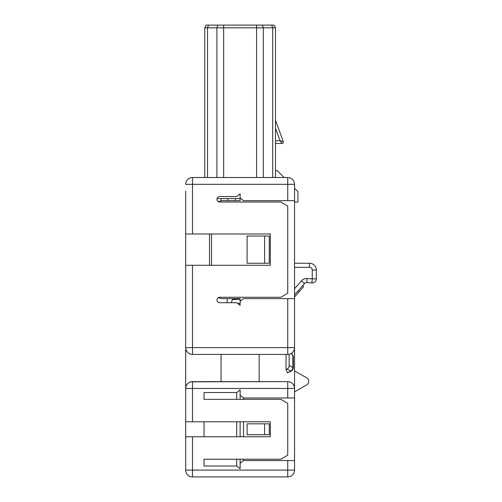 <?xml version="1.0" encoding="UTF-8"?>
<svg xmlns="http://www.w3.org/2000/svg" width="502" height="502" viewBox="0 0 502 502"><rect width="100%" height="100%" fill="white"/><g stroke="black" fill="none" stroke-linecap="round" stroke-linejoin="round"><path stroke-width="0.75" d="M185.677 470.098A6.802 6.802 0 0 0 192.486 476.9L192.486 470.098L185.677 470.098L185.677 436.753L270.34 436.753L270.34 421.787L192.486 421.787L192.486 388.448L185.677 388.448L185.677 421.787L192.486 421.787M204.05 399.335L204.05 392.526L204.05 399.335L280.938 399.335L287.74 403.413L287.74 455.126L280.938 459.211L204.05 459.211L204.05 466.013L204.05 459.211M204.05 392.526L236.712 392.526L240.113 389.803L240.113 395.25L243.514 397.973L294.548 397.973L294.548 347.622L287.74 347.622L287.74 354.425A6.802 6.802 0 0 0 294.548 347.622L294.548 184.316L294.548 188.206L297.95 191.67L297.95 202.011L294.548 202.011M192.486 436.753L192.486 470.098L294.548 470.098L294.548 460.572L243.514 460.572L240.113 463.29L240.113 468.736L236.712 466.013L204.05 466.013M185.696 348.068L185.677 388.448A6.802 6.802 0 0 1 192.486 381.639L287.74 381.639L287.74 388.448L294.548 388.448L294.53 388.002M185.847 386.948L186.242 385.731M186.794 384.714L187.497 383.81M188.413 382.995L189.561 382.298M190.936 381.821L287.74 381.639A6.802 6.802 0 0 1 294.548 388.448M190.478 354.123L188.652 353.245M187.139 351.833L186.085 349.938M221.062 381.639L221.062 354.425L192.486 354.425L287.74 354.425A6.802 6.802 0 0 0 294.548 347.622M185.677 339.452L185.677 347.622A6.802 6.802 0 0 0 192.486 354.425L192.486 265.288L185.677 265.288L185.677 347.622L287.74 347.622L287.74 298.627L243.514 298.627L240.113 301.351L240.113 305.436L236.712 302.712L219.7 302.712A2.723 2.723 0 0 1 216.977 299.989A2.723 2.723 0 0 1 219.7 297.266L280.938 297.266L287.74 293.187L287.74 206.09L280.938 202.011L219.7 202.011A2.723 2.723 0 0 1 216.977 199.288A2.723 2.723 0 0 1 219.7 196.564L236.712 196.564L240.113 193.847L240.113 197.926L243.514 200.649L294.548 200.649M287.74 460.572L287.74 476.9L192.486 476.9L287.74 476.9A6.802 6.802 0 0 0 294.548 470.098L294.548 397.973M185.677 421.787L185.677 436.753M204.05 436.753L204.05 421.787M236.712 466.013L236.712 459.211M236.712 436.753L236.712 421.787M236.712 399.335L236.712 392.526M192.486 265.288L270.34 265.288L270.34 233.988L192.486 233.988L192.486 177.513A6.802 6.802 0 0 0 185.677 184.316L294.548 184.316A6.802 6.802 0 0 0 287.74 177.513L287.74 200.649M209.497 265.288L209.497 233.988M185.677 191.124L185.677 334.012M185.677 196.564L185.677 233.988L192.486 233.988M189.561 353.766L189.034 353.49M192.486 177.513L287.74 177.513L284.044 177.513L277.355 170.711L275.498 170.711M203.373 177.513L204.734 177.513L204.734 27.823L275.498 27.823L274.136 25.1L275.498 27.823L275.498 177.513M240.113 463.29L240.113 459.211M240.113 436.753L240.113 421.787M240.113 399.335L240.113 395.25M293.331 356.382L292.861 356.257L291.505 353.289L293.331 356.382L293.331 367.533A4.085 4.022 90 0 1 291.147 371.16L287.489 372.829L286.033 369.579L286.033 354.425L259.164 354.425L259.164 381.639M243.514 397.973L243.514 399.335M243.514 421.787L243.514 436.753M243.514 459.211L243.514 460.572M247.097 423.826L247.097 434.713L269.254 434.713L269.254 423.826L247.097 423.826M294.141 386.132L293.086 384.231A6.802 6.802 0 0 1 294.141 386.132L293.086 384.231M291.574 382.819L289.748 381.947A6.802 6.802 0 0 1 291.574 382.819L289.748 381.947M292.729 352.253L293.432 351.356M293.984 350.333L294.379 349.116M286.033 369.579L286.987 369.083C288.418 368.317 289.139 367.113 289.152 365.475L289.152 354.274M287.74 298.627L294.548 298.627M218.37 297.617A11.565 11.565 0 0 0 223.101 298.627L240.113 298.627L240.113 301.351M240.113 197.926L240.113 200.649L223.101 200.649A11.565 11.565 0 0 0 218.37 201.66M293.325 351.507L293.086 351.833M291.574 353.245L291.191 353.49M290.664 382.298L291.191 382.58M211.537 265.288L211.537 233.988M247.097 236.028L247.097 263.249L269.254 263.249L269.254 236.028L247.097 236.028M294.548 391.842A2.723 2.679 -90 0 1 294.705 391.748L306.684 384.946A4.085 4.022 90 0 0 306.684 377.824L294.705 371.022A2.723 2.679 -90 0 1 294.548 370.928M264.61 434.713L264.61 423.826M289.152 365.475L292.854 367.546C292.791 369.158 292.07 370.363 290.689 371.154L287.489 372.829M292.861 356.257L292.861 367.533L293.331 367.533M227.186 298.627L227.186 302.712M240.113 198.61L217.065 198.61M240.113 304.965L239.322 304.802M231.253 302.712L232.357 299.6L236.097 298.627M264.61 263.249L264.61 236.028M206.09 25.1L204.734 27.823L206.09 25.1L274.136 25.1M282.03 143.49L280.085 140.773L283.304 141.664A1.362 1.362 0 0 1 282.03 143.49L275.498 143.49M283.304 141.664L275.498 120.204M294.548 294.95L304.57 283.511L301.501 280.819L294.548 288.75M301.501 280.819A6.802 6.802 0 0 1 307.092 278.516L306.81 282.588A2.723 2.723 0 0 0 304.57 283.511M306.81 282.588L311.955 282.946L312.238 278.874L307.092 278.516M294.548 263.249L309.514 263.249A6.802 6.802 0 0 1 316.323 270.051L316.323 278.874A4.085 4.085 0 0 1 311.955 282.946A4.085 4.085 0 0 0 316.323 278.874L312.238 278.874L312.238 270.051A2.723 2.723 0 0 0 309.514 267.328L294.548 267.328M298.1 290.89L299.129 291.787L303.61 286.667L302.587 285.77M294.548 297.015L299.129 291.787M192.486 381.639L192.486 388.448L287.74 388.448L287.74 397.973M291.147 371.16L286.987 369.083M263.318 177.513L263.318 27.823L262.351 25.1M272.705 177.513L272.705 27.823L271.745 25.1M256.578 25.1L256.578 177.513M223.647 177.513L223.647 25.1M221.005 198.61L221.005 200.838M216.908 177.513L216.908 27.823L217.874 25.1M240.113 303.484L237.515 303.359M240.113 299.217L232.357 299.6M275.498 128.167L280.085 140.773L275.498 140.773M235.476 198.61L235.476 200.649M227.739 200.649L227.739 198.61M207.521 177.513L207.521 27.823L208.481 25.1M316.323 270.051L312.238 270.051M309.514 267.328L309.514 263.249M256.578 27.823L263.318 27.823"/></g></svg>

